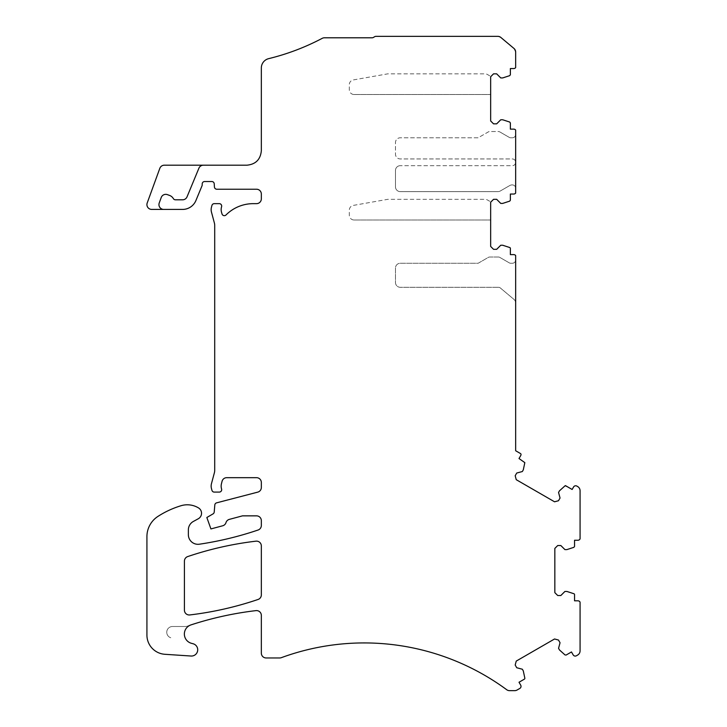 <?xml version="1.0" encoding="UTF-8"?>
<svg xmlns="http://www.w3.org/2000/svg" width="727" height="727" viewBox="0 0 727 727"><rect width="100%" height="100%" fill="white"/><g stroke="black" fill="none" stroke-linecap="round" stroke-linejoin="round"><path stroke-width="0.55" stroke-dasharray="3.63 2.73" d="M510.372 122.954L510.372 129.133L513.735 129.133A2.408 2.408 0 0 1 515.661 130.097L515.661 193.073A2.408 2.408 0 0 1 513.735 194.036L510.372 194.036L510.372 200.216L509.709 201.125L502.675 203.415L500.758 203.415L496.668 199.325L493.542 199.325L490.661 202.206L490.661 246.435L493.542 249.325L496.668 249.325L500.758 245.235L502.675 245.235L509.709 247.516L510.372 248.434L510.372 254.614L513.735 254.614A2.408 2.408 0 0 1 515.661 255.568L515.661 450.758L520.241 453.403A2.408 2.408 0 0 1 521.005 454.102A2.408 2.408 0 0 1 520.705 455.611L519.014 458.528L524.83 462.645L523.295 469.878L522.331 471.541L516.743 473.032L515.189 475.74L516.243 479.684L554.547 501.794L558.481 500.739L560.044 498.031L558.554 492.452L559.508 490.789L565.006 485.845L572.131 489.471L573.576 486.972A2.408 2.408 0 0 1 576.856 486.09L577.674 486.563A4.807 4.807 0 0 1 580.073 490.725L580.073 538.88A2.408 2.408 0 0 1 577.91 540.243L574.548 540.243L574.548 546.413L573.885 547.331L566.86 549.612L564.934 549.612L560.844 545.532L557.727 545.532L554.837 548.412L554.837 592.641L557.727 595.522L560.844 595.522L564.934 591.442L566.86 591.442L573.885 593.723L574.548 594.641L574.548 600.811L577.91 600.811A2.408 2.408 0 0 1 580.073 602.174L580.073 650.883A4.807 4.807 0 0 1 577.674 655.045L576.447 655.754A2.408 2.408 0 0 1 573.158 654.873L571.477 651.955L566.124 655.045L565.006 654.927L559.508 649.983L558.554 648.32L560.044 642.741L558.481 640.033L554.547 638.978L516.243 661.088L515.189 665.032L516.743 667.74L522.331 669.231L523.295 670.894L524.83 678.127L524.367 679.154L519.014 682.244L520.705 685.161A2.408 2.408 0 0 1 519.823 688.442L517.115 690.005A4.807 4.807 0 0 1 514.716 690.65L509.554 690.65A4.807 4.807 0 0 1 506.701 689.714A240.373 240.373 0 0 0 281.367 657.662A4.807 4.807 0 0 1 279.713 657.962L266.146 657.962A4.807 4.807 0 0 1 261.338 653.155L261.338 615.396A4.807 4.807 0 0 0 255.968 610.625A336.528 336.528 0 0 0 190.992 624.893A9.615 9.615 0 0 0 191.492 643.322L193.082 643.749A6.252 6.252 0 0 1 191.056 656.027L164.884 654.291A19.229 19.229 0 0 1 146.927 635.107L146.927 536.617A24.036 24.036 0 0 1 157.913 516.424A91.338 91.338 0 0 1 181.041 505.719A21.637 21.637 0 0 1 198.526 507.928A6.252 6.252 0 0 1 198.289 518.76L193.364 521.45A9.615 9.615 0 0 0 188.366 529.883L188.366 534.699A9.615 9.615 0 0 0 199.389 544.205A336.528 336.528 0 0 0 258.076 530.019A4.807 4.807 0 0 0 261.338 525.467L261.338 520.659A4.807 4.807 0 0 0 256.531 515.852L242.5 515.852L229.332 519.378A4.807 4.807 0 0 0 225.879 522.977A4.807 4.807 0 0 1 222.68 525.785L210.921 528.929L206.841 517.506L213.038 513.889A2.408 2.408 0 0 0 214.22 512.017L214.81 504.974A2.408 2.408 0 0 1 216.601 502.848L257.749 492.134A4.807 4.807 0 0 0 261.338 487.481L261.338 482.483A4.807 4.807 0 0 0 256.531 477.675L226.724 477.675A4.807 4.807 0 0 0 222.062 481.31L221.444 483.791A9.615 9.615 0 0 0 221.581 488.989A2.408 2.408 0 0 1 219.281 492.097L214.265 492.097A2.408 2.408 0 0 1 211.939 490.316L211.475 488.589A9.615 9.615 0 0 1 211.475 483.619L214.383 472.786A9.615 9.615 0 0 0 214.71 470.296L214.71 225.452A9.615 9.615 0 0 0 214.383 222.971L211.475 212.139A9.615 9.615 0 0 1 211.475 207.159L211.939 205.432A2.408 2.408 0 0 1 214.265 203.651L219.281 203.651A2.408 2.408 0 0 1 221.581 206.768A9.615 9.615 0 0 0 221.544 212.329L222.017 213.947A2.408 2.408 0 0 0 226.024 214.965A38.458 38.458 0 0 1 253.269 203.651L256.531 203.651A4.807 4.807 0 0 0 261.338 198.844L261.338 194.036A4.807 4.807 0 0 0 256.531 189.229L216.828 189.229A2.408 2.408 0 0 1 214.429 186.975L214.22 183.786A2.408 2.408 0 0 0 211.821 181.532L204.614 181.532A2.408 2.408 0 0 0 202.206 183.94L202.206 184.849A2.408 2.408 0 0 1 202.024 185.776L195.917 200.516A14.422 14.422 0 0 1 182.595 209.421L151.734 209.421A4.807 4.807 0 0 1 147.208 202.969L159.813 168.355A4.807 4.807 0 0 1 164.329 165.193L203.36 165.193A4.807 4.807 0 0 0 198.925 168.155L187.039 196.835L198.925 168.155A4.807 4.807 0 0 1 203.36 165.193L246.916 165.193C255.677 164.338 260.484 159.531 261.338 150.771L261.338 67.984A9.615 9.615 0 0 1 268.681 58.642A232.685 232.685 0 0 0 322.197 38.349A4.807 4.807 0 0 1 324.442 37.795L372.133 37.795A2.408 2.408 0 0 0 373.342 37.468L374.723 36.668A2.408 2.408 0 0 1 375.923 36.35L497.795 36.35L500.885 37.477L513.944 48.427L515.661 52.117L515.661 67.602A2.408 2.408 0 0 1 513.735 68.556L510.372 68.556L510.372 74.736L509.709 75.653L502.675 77.934L500.758 77.934L496.668 73.845L493.542 73.845L490.661 76.735L490.661 120.964L493.542 123.844L496.668 123.844L500.758 119.764L502.675 119.764L509.709 122.045M203.36 165.193A4.807 4.807 0 0 0 198.925 168.155L187.039 196.835A4.807 4.807 0 0 1 182.595 199.807A4.807 4.807 0 0 0 187.039 196.835A4.807 4.807 0 0 1 182.595 199.807L175.443 199.807A2.408 2.408 0 0 1 173.362 198.607A7.215 7.215 0 0 0 169.582 195.436L167.383 194.636A4.807 4.807 0 0 0 161.221 197.508A4.807 4.807 0 0 1 167.383 194.636L169.582 195.436A7.215 7.215 0 0 1 173.362 198.607A2.408 2.408 0 0 0 175.443 199.807A2.408 2.408 0 0 1 173.362 198.607A7.215 7.215 0 0 0 169.582 195.436L167.383 194.636A4.807 4.807 0 0 0 161.221 197.508L159.231 202.969A4.807 4.807 0 0 0 163.748 209.421A4.807 4.807 0 0 1 159.231 202.969A4.807 4.807 0 0 0 163.748 209.421M189.802 614.942A336.528 336.528 0 0 0 258.076 599.466A4.807 4.807 0 0 0 261.338 594.913L261.338 545.95A4.807 4.807 0 0 0 255.968 541.17A336.528 336.528 0 0 0 187.684 556.582A4.807 4.807 0 0 0 184.422 561.135L184.422 610.171A4.807 4.807 0 0 0 189.802 614.942M354.122 94.519L490.661 94.519L354.122 94.519A4.807 4.807 0 0 1 349.314 89.712L349.314 84.668A4.807 4.807 0 0 1 353.295 79.934L387.364 73.918A4.807 4.807 0 0 1 388.2 73.845L485.018 73.845A4.807 4.807 0 0 1 487.426 74.49L490.898 76.499L487.426 74.49A4.807 4.807 0 0 0 485.018 73.845L388.2 73.845A4.807 4.807 0 0 0 387.364 73.918L353.295 79.934A4.807 4.807 0 0 0 349.314 84.668L349.314 89.712A4.807 4.807 0 0 0 354.122 94.519M515.661 134.422A3.362 3.362 0 0 1 512.29 137.785L510.745 137.785A2.881 2.881 0 0 1 509.3 137.403L499.822 131.923L509.3 137.403A2.881 2.881 0 0 0 510.745 137.785L512.29 137.785A3.362 3.362 0 0 0 515.661 134.422M512.29 158.94A3.362 3.362 0 0 1 515.661 162.303A3.362 3.362 0 0 1 512.29 165.674L400.277 165.674L512.29 165.674A3.362 3.362 0 0 0 515.661 162.303A3.362 3.362 0 0 0 512.29 158.94L400.277 158.94A4.807 4.807 0 0 1 395.47 154.133L395.47 142.592A4.807 4.807 0 0 1 400.277 137.785L478.148 137.785L488.308 131.923A2.881 2.881 0 0 1 489.753 131.542L498.377 131.542A2.881 2.881 0 0 1 499.822 131.923A2.881 2.881 0 0 0 498.377 131.542L489.753 131.542A2.881 2.881 0 0 0 488.308 131.923L478.148 137.785L400.277 137.785A4.807 4.807 0 0 0 395.47 142.592L395.47 154.133A4.807 4.807 0 0 0 400.277 158.94L512.29 158.94M512.29 184.903A3.362 3.362 0 0 1 515.661 188.266A3.362 3.362 0 0 0 512.29 184.903L512.135 184.903A4.807 4.807 0 0 0 509.736 185.549L500.303 190.992A4.807 4.807 0 0 1 497.904 191.628L400.277 191.628A4.807 4.807 0 0 1 395.47 186.821L395.47 170.481A4.807 4.807 0 0 1 400.277 165.674A4.807 4.807 0 0 0 395.47 170.481L395.47 186.821A4.807 4.807 0 0 0 400.277 191.628L497.904 191.628A4.807 4.807 0 0 0 500.303 190.992L509.736 185.549A4.807 4.807 0 0 1 512.135 184.903L512.29 184.903M354.122 219.999L490.661 219.999L354.122 219.999A4.807 4.807 0 0 1 349.314 215.192L349.314 210.139A4.807 4.807 0 0 1 353.295 205.405L387.364 199.398A4.807 4.807 0 0 1 388.2 199.325L485.018 199.325A4.807 4.807 0 0 1 487.426 199.97L490.898 201.97L487.426 199.97A4.807 4.807 0 0 0 485.018 199.325L388.2 199.325A4.807 4.807 0 0 0 387.364 199.398L353.295 205.405A4.807 4.807 0 0 0 349.314 210.139L349.314 215.192A4.807 4.807 0 0 0 354.122 219.999M515.661 259.902A3.362 3.362 0 0 1 512.29 263.265L510.745 263.265A2.881 2.881 0 0 1 509.3 262.874L499.822 257.403L509.3 262.874A2.881 2.881 0 0 0 510.745 263.265L512.29 263.265A3.362 3.362 0 0 0 515.661 259.902M513.944 299.379A4.807 4.807 0 0 1 515.661 303.068A4.807 4.807 0 0 0 513.944 299.379L500.349 287.974L513.944 299.379M498.495 287.301A2.881 2.881 0 0 1 500.349 287.974A2.881 2.881 0 0 0 498.495 287.301L400.277 287.301A4.807 4.807 0 0 1 395.47 282.494L395.47 268.072A4.807 4.807 0 0 1 400.277 263.265L478.148 263.265L488.308 257.403A2.881 2.881 0 0 1 489.753 257.013L498.377 257.013A2.881 2.881 0 0 1 499.822 257.403A2.881 2.881 0 0 0 498.377 257.013L489.753 257.013A2.881 2.881 0 0 0 488.308 257.403L478.148 263.265L400.277 263.265A4.807 4.807 0 0 0 395.47 268.072L395.47 282.494A4.807 4.807 0 0 0 400.277 287.301L498.495 287.301M190.992 624.893A336.528 336.528 0 0 0 186.957 626.238A336.528 336.528 0 0 1 190.992 624.893M172.508 626.492A5.771 5.771 0 0 0 171.018 637.833A5.771 5.771 0 0 1 172.508 626.492L185.403 626.492A4.807 4.807 0 0 0 186.957 626.238A4.807 4.807 0 0 1 185.403 626.492L172.508 626.492M161.221 197.508L159.231 202.969L161.221 197.508"/><path stroke-width="1.09" d="M510.372 122.954L510.372 129.133L513.735 129.133A2.408 2.408 0 0 1 515.661 130.097L515.661 193.073A2.408 2.408 0 0 1 513.735 194.036L510.372 194.036L510.372 200.216L509.709 201.125L502.675 203.415L500.758 203.415L496.668 199.325L493.542 199.325L490.661 202.206L490.661 246.435L493.542 249.325L496.668 249.325L500.758 245.235L502.675 245.235L509.709 247.516A0.963 0.963 0 0 1 510.372 248.434L510.372 254.614L513.735 254.614A2.408 2.408 0 0 1 515.661 255.568L515.661 450.758L520.241 453.403A2.408 2.408 0 0 1 521.005 454.102A2.408 2.408 0 0 1 520.705 455.611L519.014 458.528L524.83 462.645L523.295 469.878L522.331 471.541L516.743 473.032L515.189 475.74L516.243 479.684L554.547 501.794L558.481 500.739L560.044 498.031L558.554 492.452L559.508 490.789L565.006 485.845A0.963 0.963 0 0 1 565.461 485.618L572.131 489.471L573.576 486.972A2.408 2.408 0 0 1 576.856 486.09L577.674 486.563A4.807 4.807 0 0 1 580.073 490.725L580.073 538.88A2.408 2.408 0 0 1 577.91 540.243L574.548 540.243L574.548 546.413L573.885 547.331L566.86 549.612L564.934 549.612L560.844 545.532L557.727 545.532L554.837 548.412L554.837 592.641L557.727 595.522L560.844 595.522L564.934 591.442L566.86 591.442L573.885 593.723A0.963 0.963 0 0 1 574.548 594.641L574.548 600.811L577.91 600.811A2.408 2.408 0 0 1 580.073 602.174L580.073 650.883A4.807 4.807 0 0 1 577.674 655.045L576.447 655.754A2.408 2.408 0 0 1 573.158 654.873L571.477 651.955L566.124 655.045L565.006 654.927L559.508 649.983L558.554 648.32L560.044 642.741L558.481 640.033L554.547 638.978L516.243 661.088L515.189 665.032L516.743 667.74L522.331 669.231L523.295 670.894L524.83 678.127A0.963 0.963 0 0 1 524.367 679.154L519.014 682.244L520.705 685.161A2.408 2.408 0 0 1 519.823 688.442L517.115 690.005A4.807 4.807 0 0 1 514.716 690.65L509.554 690.65A4.807 4.807 0 0 1 506.701 689.714A240.373 240.373 0 0 0 281.367 657.662A4.807 4.807 0 0 1 279.713 657.962L266.146 657.962A4.807 4.807 0 0 1 261.338 653.155L261.338 615.378A4.807 4.807 0 0 0 255.968 610.625A336.528 336.528 0 0 0 190.992 624.893A9.615 9.615 0 0 0 191.492 643.322L193.082 643.749A6.252 6.252 0 0 1 191.056 656.027L164.884 654.291A19.229 19.229 0 0 1 146.927 635.107L146.927 536.617A24.036 24.036 0 0 1 157.913 516.424A91.338 91.338 0 0 1 181.041 505.719A21.637 21.637 0 0 1 198.526 507.928A6.252 6.252 0 0 1 198.289 518.76L193.364 521.45A9.615 9.615 0 0 0 188.366 529.883L188.366 534.699A9.615 9.615 0 0 0 199.389 544.205A336.528 336.528 0 0 0 258.076 530.019A4.807 4.807 0 0 0 261.338 525.467L261.338 520.659A4.807 4.807 0 0 0 256.531 515.852L242.5 515.852L229.332 519.378A4.807 4.807 0 0 0 225.879 522.977A4.807 4.807 0 0 1 222.68 525.785L210.921 528.929L206.841 517.506L213.038 513.889A2.408 2.408 0 0 0 214.22 512.017L214.81 504.974A2.408 2.408 0 0 1 216.601 502.848L257.749 492.134A4.807 4.807 0 0 0 261.338 487.481L261.338 482.483A4.807 4.807 0 0 0 256.531 477.675L226.724 477.675A4.807 4.807 0 0 0 222.062 481.31L221.444 483.791A9.615 9.615 0 0 0 221.581 488.989A2.408 2.408 0 0 1 219.281 492.097L214.265 492.097A2.408 2.408 0 0 1 211.939 490.316L211.475 488.589A9.615 9.615 0 0 1 211.475 483.619L214.383 472.786A9.615 9.615 0 0 0 214.71 470.296L214.71 225.452A9.615 9.615 0 0 0 214.383 222.971L211.475 212.139A9.615 9.615 0 0 1 211.475 207.159L211.939 205.432A2.408 2.408 0 0 1 214.265 203.651L219.281 203.651A2.408 2.408 0 0 1 221.581 206.768A9.615 9.615 0 0 0 221.544 212.329L222.017 213.947A2.408 2.408 0 0 0 226.024 214.965A38.458 38.458 0 0 1 253.269 203.651L256.531 203.651A4.807 4.807 0 0 0 261.338 198.844L261.338 194.036A4.807 4.807 0 0 0 256.531 189.229L216.828 189.229A2.408 2.408 0 0 1 214.429 186.975L214.22 183.786A2.408 2.408 0 0 0 211.821 181.532L204.614 181.532A2.408 2.408 0 0 0 202.206 183.94L202.206 184.849A2.408 2.408 0 0 1 202.024 185.776L195.917 200.516A14.422 14.422 0 0 1 182.595 209.421L163.748 209.421A4.807 4.807 0 0 1 159.231 202.969L161.221 197.508A4.807 4.807 0 0 1 167.383 194.636L169.582 195.436A7.215 7.215 0 0 1 173.362 198.607A2.408 2.408 0 0 0 175.443 199.807L182.595 199.807A4.807 4.807 0 0 0 187.039 196.835L198.925 168.155A4.807 4.807 0 0 1 203.36 165.193L246.916 165.193C255.668 164.338 260.475 159.531 261.338 150.771L261.338 67.984A9.615 9.615 0 0 1 268.681 58.642A232.685 232.685 0 0 0 322.197 38.349A4.807 4.807 0 0 1 324.442 37.795L372.133 37.795A2.408 2.408 0 0 0 373.342 37.468L374.723 36.668A2.408 2.408 0 0 1 375.923 36.35L497.795 36.35A4.807 4.807 0 0 1 500.885 37.477L513.944 48.427A4.807 4.807 0 0 1 515.661 52.117L515.661 67.602A2.408 2.408 0 0 1 513.735 68.556L510.372 68.556L510.372 74.736L509.709 75.653L502.675 77.934L500.758 77.934L496.668 73.845L493.542 73.845L490.661 76.735L490.661 120.964L493.542 123.844L496.668 123.844L500.758 119.764L502.675 119.764L509.709 122.045L510.372 122.954L509.709 122.045M189.802 614.942A4.807 4.807 0 0 1 184.422 610.171L184.422 561.135A4.807 4.807 0 0 1 187.684 556.582A336.528 336.528 0 0 1 255.968 541.17A4.807 4.807 0 0 1 261.338 545.95L261.338 594.94A4.807 4.807 0 0 1 258.076 599.466A336.528 336.528 0 0 1 189.802 614.942M510.372 200.216L509.709 201.125M574.548 546.413L573.885 547.331M566.124 655.045L565.006 654.927M203.36 165.193L164.329 165.193A4.807 4.807 0 0 0 159.813 168.355L147.208 202.969A4.807 4.807 0 0 0 151.734 209.421L163.748 209.421M510.372 74.736L509.709 75.653"/></g></svg>

